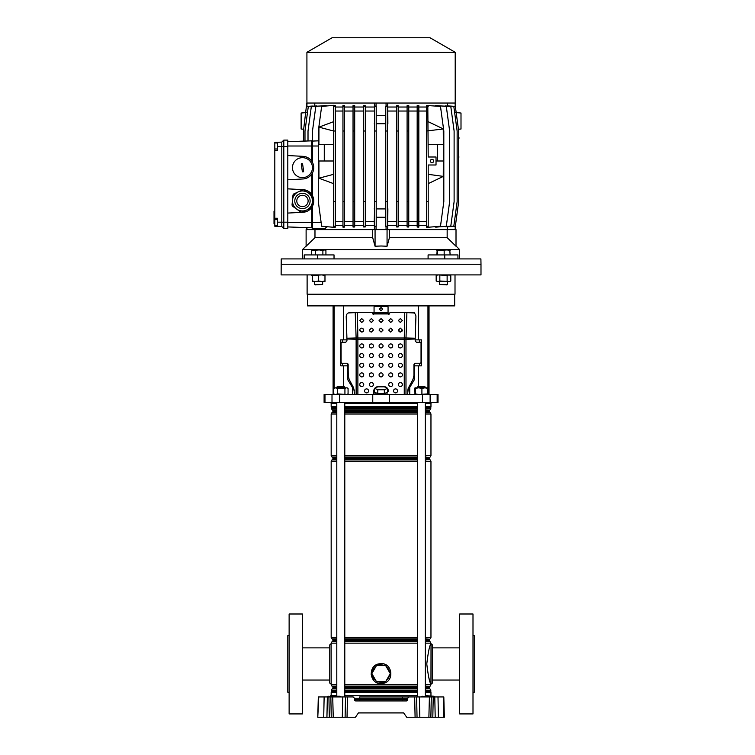 <?xml version="1.0" encoding="UTF-8"?>
<svg xmlns="http://www.w3.org/2000/svg" width="755" height="755" viewBox="0 0 755 755"><rect width="100%" height="100%" fill="white"/><g stroke="black" fill="none" stroke-linecap="round" stroke-linejoin="round"><path stroke-width="1.13" d="M359.748 696.931L409.012 696.931L402.377 696.931L402.377 698.233L354.454 698.233L354.491 699.63A1.331 1.331 0 0 0 355.822 700.933L354.491 699.63L359.748 699.63L359.748 696.931M330.586 696.261L330.766 695.6L336.796 695.6M344.79 695.6L417.345 695.6M329.699 717.25L331.256 717.25L329.699 717.25M432.436 717.25L430.869 717.25L432.436 717.25M318.761 696.931L317.78 717.25L318.308 696.931L353.123 696.931L354.454 698.233M332.719 696.931L333.238 717.25L355.416 717.25L358.446 712.918L403.68 712.918L406.709 717.25L415.09 717.25L414.674 696.931L416.618 696.931L417.034 717.25L415.09 717.25L430.869 717.25L431.284 696.931L433.228 696.931L432.813 717.25L435.191 717.25L434.786 696.931L433.228 696.931M347.451 696.931L347.036 717.25L345.101 717.25L345.516 696.931M333.238 717.25L331.256 717.25L330.841 696.931M327.349 696.931L326.934 717.25L329.322 717.25L328.906 696.931M326.934 717.25L324.546 717.25M318.232 717.25L323.725 717.25L324.131 696.931M444.242 712.918L443.817 696.931L444.355 717.25L435.191 717.25M434.786 696.931L438.004 696.931L438.41 717.25L437.579 717.25M443.893 717.25L443.364 696.931L438.004 696.931M359.748 700.933L359.748 699.63L402.377 699.63L402.377 698.233L407.681 698.233L407.643 699.63L407.681 698.233L409.012 696.931L414.674 696.931M431.284 696.931L416.618 696.931M402.377 700.933L402.377 699.63L407.643 699.63L406.313 700.933L355.822 700.933A1.331 1.331 0 0 1 354.491 699.63M403.68 712.918L358.446 712.918M425.339 695.6L434.031 696.261L428.415 696.931M426.688 696.931L427.358 696.261L421.696 696.591L434.502 696.931M426.367 696.931L427.934 696.261L434.031 696.261L434.701 696.931M421.365 696.931L422.366 696.261M332.757 696.931L333.427 696.261L327.764 696.591L334.484 696.931M332.436 696.931L334.012 696.261L340.099 696.261L334.248 696.591L340.571 696.931M327.434 696.931L328.434 696.261M407.643 699.63A1.331 1.331 0 0 1 406.313 700.933M289.127 692.269L287.797 692.269L287.797 635.644L289.127 635.644M302.453 713.919L289.127 713.919L289.127 613.994L302.453 613.994L302.453 713.919M331.105 683.945A1.331 1.331 0 0 1 329.765 682.605L329.765 645.298A1.331 1.331 0 0 1 331.105 643.968L331.171 683.945M329.765 680.047L302.453 680.047M329.765 647.865L302.453 647.865M336.796 643.156L331.171 643.156L331.105 643.968M472.998 692.269L474.329 692.269L474.329 635.644L472.998 635.644M459.672 713.919L459.672 613.994L472.998 613.994L472.998 713.919L459.672 713.919M431.03 683.945A1.331 1.331 0 0 0 432.36 682.605L432.36 645.298A1.331 1.331 0 0 0 431.03 643.968L430.963 683.945C429.614 682.765 428.227 676.102 426.783 663.956C428.227 651.81 429.614 645.148 430.963 643.968L431.03 643.968M432.36 680.047L459.672 680.047M432.36 647.865L459.672 647.865M377.906 665.617A8.598 8.598 0 0 1 384.219 665.617M384.219 681.614A8.598 8.598 0 0 1 377.906 681.614M375.716 680.34A8.598 8.598 0 0 1 372.564 674.885M372.564 672.346A8.598 8.598 0 0 1 375.716 666.891M386.617 665.306L384.776 664.334M378.953 683.379L381.067 683.605C369.478 684.256 367.515 665.636 378.972 663.843L381.067 663.626L378.972 663.843L379.133 664.353L376.632 665.617M376.311 665.853L372.441 672.563M372.441 674.668L376.311 681.378M376.632 681.614L383.011 682.879L385.503 681.614M381.067 663.626C392.657 662.975 394.61 681.586 383.172 683.379L381.067 683.605M378.67 663.909L377.113 664.438M375.726 665.164L373.952 666.599M373.263 667.373L371.082 674.121L373.933 680.614M375.716 682.058L377.094 682.784M386.409 666.891A8.598 8.598 0 0 1 389.561 672.346M389.561 674.885A8.598 8.598 0 0 1 386.409 680.34M428.916 678.084L430.963 684.757L425.339 684.757M385.814 681.378L389.684 674.668M389.684 672.563L385.814 665.853M385.503 665.617L379.133 664.353M385.682 665.617L376.452 665.617L371.837 673.611L376.452 681.614L385.682 681.614L390.297 673.611L385.682 665.617M386.956 392.449A5.993 1.548 180 0 1 384.984 393.327L383.03 393.619A5.993 1.548 180 0 1 381.067 393.704A5.993 1.548 180 0 1 379.095 393.619L377.141 393.327A5.993 1.548 180 0 1 375.178 392.449L374.527 392.156L374.527 388.296L377.793 386.834L384.333 386.834L387.598 388.296L387.598 392.156L384.984 393.327M307.455 294.224L307.455 305.888L454.68 305.888L454.68 294.224M429.029 305.888L429.029 394.488M331.105 402.481L331.105 403.481L336.796 403.481M344.79 403.481L417.345 403.481M425.339 403.481L431.03 403.481L431.03 402.481M324.98 394.488L438.023 394.488L438.023 402.481L324.103 402.481L324.103 394.488L324.98 394.488L324.98 402.481M383.03 393.619L379.095 393.619M377.141 393.327L375.178 392.449M418.506 305.888L418.506 339.863L421.384 339.863L421.384 365.845L414.372 365.845L414.316 363.636M407.53 391.081L414.372 379.69L414.372 365.845M409.748 387.391L409.748 394.488M343.619 305.888L343.619 339.863L340.741 339.863L340.741 365.845L347.753 365.845L347.753 379.69L352.387 387.391L352.387 394.488M343.619 339.863L346.941 339.863M355.992 312.551L348.253 312.976M404.708 312.617L406.898 312.627L406.001 337.966L404.274 337.976L404.255 339.259L357.879 339.259L357.861 337.976L404.274 337.976L404.708 312.617L390.061 312.617L388.721 314.599L388.061 313.938L374.065 313.938L373.404 314.599L372.073 312.551L357.389 312.551L374.065 312.551M374.423 306.379L374.423 305.888M352.387 387.391L354.501 390.316M347.753 363.58L347.753 365.845M418.506 339.863L415.184 339.863M387.702 306.379L387.702 305.888M389.391 313.278L390.061 312.551L405.85 312.598M406.133 312.551L414.372 312.551L414.372 313.268M342.43 339.863L342.43 342.27M342.43 363.249L342.43 365.845M419.704 339.863L419.704 342.27M419.704 363.249L419.704 365.845M387.598 388.296L384.333 389.759L377.793 389.759L377.793 393.619M377.793 389.759L374.527 388.296M384.333 389.759L384.333 393.619M307.115 274.905L307.115 294.224L455.01 294.224L455.01 274.905M451.726 274.905L480.992 274.905L480.992 264.25L281.134 264.25L480.992 264.25L480.897 258.918L281.228 258.918L281.134 274.905L451.726 274.905M336.796 387.164L337.457 386.494L344.12 386.494L344.79 387.164L336.796 387.164L336.796 387.825M418.006 386.494L424.669 386.494L425.339 387.164L417.345 387.164L418.006 386.494M334.456 394.488L333.502 393.921L335.579 394.488L337.645 393.921L346.498 394.488L348.074 393.921L347.121 394.488M333.502 388.391L335.579 387.825L337.645 388.391L346.498 387.825L344.931 388.391L334.456 387.825L333.502 388.391L333.502 393.921M347.121 387.825L348.074 388.391L347.121 387.825M337.645 388.391L337.645 393.921M348.074 388.391L348.074 393.921M344.931 388.391L344.931 393.921M427.689 387.834L427.934 388.391L427.651 387.825L415.014 387.825L414.74 388.391L415.033 394.488L415.316 393.921L418.619 394.488L427.934 393.921L427.689 394.478M427.651 394.488L427.934 388.391L424.952 387.825M424.923 387.825L421.913 388.391L418.619 387.825L415.316 388.391L415.033 387.825L414.74 388.391M414.74 393.921L414.995 394.478M421.913 388.391L421.913 393.921M415.316 388.391L415.316 393.921M369.403 384.569A2.001 2.001 0 0 0 371.403 386.569A2.001 2.001 0 0 0 373.404 384.569A2.001 2.001 0 0 0 371.403 382.568A2.001 2.001 0 0 0 369.403 384.569M359.748 384.569A2.001 2.001 0 0 0 361.749 386.569A2.001 2.001 0 0 0 363.74 384.569A2.001 2.001 0 0 0 361.749 382.568A2.001 2.001 0 0 0 359.748 384.569M388.721 384.569A2.001 2.001 0 0 0 390.722 386.569A2.001 2.001 0 0 0 392.723 384.569A2.001 2.001 0 0 0 390.722 382.568A2.001 2.001 0 0 0 388.721 384.569M398.385 384.569A2.001 2.001 0 0 0 400.386 386.569A2.001 2.001 0 0 0 402.377 384.569A2.001 2.001 0 0 0 400.386 382.568A2.001 2.001 0 0 0 398.385 384.569M388.721 374.905A2.001 2.001 0 0 0 390.722 376.905A2.001 2.001 0 0 0 392.723 374.905A2.001 2.001 0 0 0 390.722 372.913A2.001 2.001 0 0 0 388.721 374.905M388.721 365.25A2.001 2.001 0 0 0 390.722 367.251A2.001 2.001 0 0 0 392.723 365.25A2.001 2.001 0 0 0 390.722 363.249A2.001 2.001 0 0 0 388.721 365.25M398.385 374.905A2.001 2.001 0 0 0 400.386 376.905A2.001 2.001 0 0 0 402.377 374.905A2.001 2.001 0 0 0 400.386 372.913A2.001 2.001 0 0 0 398.385 374.905M395.554 388.9A2.001 2.001 0 0 1 397.555 390.901A2.001 2.001 0 0 1 395.554 392.893A2.001 2.001 0 0 1 393.553 390.901A2.001 2.001 0 0 1 395.554 388.9A2.001 2.001 0 0 1 397.555 390.901A2.001 2.001 0 0 1 395.554 392.893M366.571 388.9A2.001 2.001 0 0 1 368.572 390.901A2.001 2.001 0 0 1 366.571 392.893A2.001 2.001 0 0 1 364.58 390.901A2.001 2.001 0 0 1 366.571 388.9A2.001 2.001 0 0 1 368.572 390.901A2.001 2.001 0 0 1 366.571 392.893M400.386 322.517L398.385 320.535L400.386 318.563L402.377 320.535L400.386 322.517M398.385 320.498L400.386 322.442L402.377 320.498M400.386 332.087L398.385 330.105L400.386 328.123L402.377 330.105L400.386 332.087M398.385 330.067L400.386 332.011L402.358 330.35M390.722 322.517L388.721 320.535L390.722 318.563L392.723 320.535L390.722 322.517M388.721 320.498L390.722 322.442L392.723 320.498M390.722 332.087L388.721 330.105L390.722 328.123L392.723 330.105L390.722 332.087M388.721 330.067L390.722 332.011L392.723 330.067M381.067 322.517L379.067 320.535L381.067 318.563L383.059 320.535L381.067 322.517M379.067 320.498L381.067 322.442L383.059 320.498M371.403 322.517L369.403 320.535L371.403 318.563L373.404 320.535L371.403 322.517M369.403 320.498L371.403 322.442L373.404 320.498M361.749 322.517L359.748 320.535L361.749 318.563L363.74 320.535L361.749 322.517M359.748 320.498L361.749 322.442L363.74 320.498M379.067 330.105L381.067 332.011L383.059 330.067L381.067 332.087L379.067 330.105L380.227 328.302L381.067 328.123L383.059 330.105M369.403 330.105L370.129 331.558L371.403 332.011L373.404 330.067L371.403 332.087L370.129 331.634L369.403 330.105L371.403 328.123L372.677 328.576L373.404 330.105M359.842 329.491L359.909 330.813L361.749 332.011C363.325 331.747 363.938 330.832 363.58 329.255M359.909 330.879C359.559 329.303 360.173 328.378 361.749 328.123L363.58 329.322C363.938 330.907 363.325 331.822 361.749 332.087L359.748 330.105M388.061 312.844L388.721 314.524L389.391 313.863M372.734 313.863L373.404 314.524L374.065 312.844M379.397 309.116L381.067 310.72L382.728 309.106L380.982 310.796L379.397 309.144L381.067 307.502L382.728 309.144M379.067 365.25A2.001 2.001 0 0 0 381.067 367.251A2.001 2.001 0 0 0 383.059 365.25A2.001 2.001 0 0 0 381.067 363.249A2.001 2.001 0 0 0 379.067 365.25M369.403 365.25A2.001 2.001 0 0 0 371.403 367.251A2.001 2.001 0 0 0 373.404 365.25A2.001 2.001 0 0 0 371.403 363.249A2.001 2.001 0 0 0 369.403 365.25M388.721 355.586A2.001 2.001 0 0 0 390.722 357.587A2.001 2.001 0 0 0 392.723 355.586A2.001 2.001 0 0 0 390.722 353.595A2.001 2.001 0 0 0 388.721 355.586M379.067 355.586A2.001 2.001 0 0 0 381.067 357.587A2.001 2.001 0 0 0 383.059 355.586A2.001 2.001 0 0 0 381.067 353.595A2.001 2.001 0 0 0 379.067 355.586M369.403 355.586A2.001 2.001 0 0 0 371.403 357.587A2.001 2.001 0 0 0 373.404 355.586A2.001 2.001 0 0 0 371.403 353.595A2.001 2.001 0 0 0 369.403 355.586M379.067 374.905A2.001 2.001 0 0 0 381.067 376.905A2.001 2.001 0 0 0 383.059 374.905A2.001 2.001 0 0 0 381.067 372.913A2.001 2.001 0 0 0 379.067 374.905M369.403 374.905A2.001 2.001 0 0 0 371.403 376.905A2.001 2.001 0 0 0 373.404 374.905A2.001 2.001 0 0 0 371.403 372.913A2.001 2.001 0 0 0 369.403 374.905M359.748 374.905A2.001 2.001 0 0 0 361.749 376.905A2.001 2.001 0 0 0 363.74 374.905A2.001 2.001 0 0 0 361.749 372.913A2.001 2.001 0 0 0 359.748 374.905M398.385 365.25A2.001 2.001 0 0 0 400.386 367.251A2.001 2.001 0 0 0 402.377 365.25A2.001 2.001 0 0 0 400.386 363.249A2.001 2.001 0 0 0 398.385 365.25M359.748 365.25A2.001 2.001 0 0 0 361.749 367.251A2.001 2.001 0 0 0 363.74 365.25A2.001 2.001 0 0 0 361.749 363.249A2.001 2.001 0 0 0 359.748 365.25M398.385 355.586A2.001 2.001 0 0 0 400.386 357.587A2.001 2.001 0 0 0 402.377 355.586A2.001 2.001 0 0 0 400.386 353.595A2.001 2.001 0 0 0 398.385 355.586M359.748 355.586A2.001 2.001 0 0 0 361.749 357.587A2.001 2.001 0 0 0 363.74 355.586A2.001 2.001 0 0 0 361.749 353.595A2.001 2.001 0 0 0 359.748 355.586M398.385 345.932A2.001 2.001 0 0 0 400.386 347.932A2.001 2.001 0 0 0 402.377 345.932A2.001 2.001 0 0 0 400.386 343.931A2.001 2.001 0 0 0 398.385 345.932M388.721 345.932A2.001 2.001 0 0 0 390.722 347.932A2.001 2.001 0 0 0 392.723 345.932A2.001 2.001 0 0 0 390.722 343.931A2.001 2.001 0 0 0 388.721 345.932M379.067 345.932A2.001 2.001 0 0 0 381.067 347.932A2.001 2.001 0 0 0 383.059 345.932A2.001 2.001 0 0 0 381.067 343.931A2.001 2.001 0 0 0 379.067 345.932M369.403 345.932A2.001 2.001 0 0 0 371.403 347.932A2.001 2.001 0 0 0 373.404 345.932A2.001 2.001 0 0 0 371.403 343.931A2.001 2.001 0 0 0 369.403 345.932M359.748 345.932A2.001 2.001 0 0 0 361.749 347.932A2.001 2.001 0 0 0 363.74 345.932A2.001 2.001 0 0 0 361.749 343.931A2.001 2.001 0 0 0 359.748 345.932M373.734 394.488L373.734 391.232A4.662 4.662 0 0 1 374.527 388.636M374.933 388.117A4.662 4.662 0 0 1 378.397 386.569L383.729 386.569A4.662 4.662 0 0 1 387.202 388.117M387.692 388.768L387.598 388.636A4.662 4.662 0 0 1 388.391 391.232L388.391 391.062M357.879 394.488L357.879 339.259L346.941 339.014L346.941 340.93L345.705 342.27L341.713 342.27L341.09 342.93L341.09 362.589L341.713 363.249L346.941 363.249L348.168 364.58L348.168 375.433L349.159 379.425L353.642 387.834L354.633 394.488M356.143 394.488L356.124 337.966L357.861 337.976L357.417 312.617L355.227 312.627L356.124 337.966L346.923 338.193L346.941 339.014M406.898 312.627L412.598 312.683C414.712 312.957 415.816 314.278 415.92 316.647L415.203 338.193L406.001 337.966L405.982 339.259L404.255 339.259L404.255 394.488M372.734 313.278L372.073 312.617L357.417 312.617M407.492 394.488L408.483 387.834L412.966 379.425L413.957 375.433L413.957 364.58L415.184 363.249L420.422 363.249L421.035 362.589L421.035 342.93L420.422 342.27L416.42 342.27L415.184 340.93L415.184 339.014L405.982 339.259L405.982 394.488M355.227 312.627L349.537 312.683C347.442 312.929 346.337 314.25 346.205 316.647L346.923 338.193M415.203 338.193L415.184 339.014M388.061 313.938L388.061 313.353M374.065 313.938L374.065 313.353M357.389 312.551L356.275 312.598M356.379 312.532L349.282 312.702M405.746 312.532L413.872 312.976M388.061 312.447L374.065 312.447L374.065 313.467L388.061 313.476L388.061 307.04A0.67 0.661 180 0 0 387.391 306.379L374.735 306.379A0.67 0.661 180 0 0 374.065 307.04L374.065 306.964A0.67 0.661 0 0 1 374.735 306.303L387.391 306.303A0.67 0.661 0 0 1 388.061 306.964L388.061 307.04M374.065 313.476L388.061 313.467M374.065 312.447L374.065 307.04M361.749 376.905A2.001 2.001 0 0 0 363.74 374.905A2.001 2.001 0 0 0 361.749 372.913M362.947 328.519L362.447 328.246M362.4 328.236L361.598 328.132M363.504 330.964L363.136 331.445M402.236 330.775L401.783 331.445M400.386 376.905A2.001 2.001 0 0 0 402.377 374.905A2.001 2.001 0 0 0 400.386 372.913M361.749 367.251A2.001 2.001 0 0 0 363.74 365.25A2.001 2.001 0 0 0 361.749 363.249M400.386 367.251A2.001 2.001 0 0 0 402.377 365.25A2.001 2.001 0 0 0 400.386 363.249M361.749 357.587A2.001 2.001 0 0 0 363.74 355.586A2.001 2.001 0 0 0 361.749 353.595M400.386 357.587A2.001 2.001 0 0 0 402.377 355.586A2.001 2.001 0 0 0 400.386 353.595M361.749 347.932A2.001 2.001 0 0 0 363.74 345.932A2.001 2.001 0 0 0 361.749 343.931M400.386 347.932A2.001 2.001 0 0 0 402.377 345.932A2.001 2.001 0 0 0 400.386 343.931M413.589 377.934L412.966 379.425M408.483 387.834L407.87 389.325M353.661 387.872L349.074 379.265M348.31 376.953L348.083 364.089M399.612 331.851L398.989 331.445M306.115 245.998L302.519 249.594L459.606 249.594L459.606 258.918M381.067 245.998L375.065 246.234L372.696 237.674L314.977 237.674L306.115 246.234L306.115 229.605L456.011 229.605L456.011 246.234L447.158 237.674L389.429 237.674L387.06 246.234L381.067 245.998M334.031 258.918L334.031 254.926L317.374 254.926L317.374 258.918M428.094 258.918L428.094 254.926L444.752 254.926L444.752 258.918M444.752 254.926L457.945 254.926L457.945 258.918M304.19 258.918L304.19 254.926L317.374 254.926M389.429 237.674L389.429 229.605L447.158 229.605L447.158 237.674M314.977 237.674L314.977 229.605L372.696 229.605L372.696 237.674M387.06 246.234L387.06 229.605M375.065 246.234L375.065 229.605M303.699 129.237L301.122 129.02L301.122 113.023L306.785 112.533M455.341 112.533L461.003 113.023L461.003 129.02L458.427 129.237M277.472 225.613L274.811 225.613L274.811 219.62L277.472 219.62M277.472 148.971L274.811 148.971L274.811 142.969L277.472 142.969M432.03 162.655A1.661 1.661 0 0 0 433.691 160.994A1.661 1.661 0 0 0 432.03 159.324A1.661 1.661 0 0 0 430.359 160.994A1.661 1.661 0 0 0 432.03 162.655M306.917 52.293L455.208 52.293L430.029 37.75L332.096 37.75L306.917 52.293L306.917 103.039M448.055 105.908L455.341 106.408L455.341 103.039L306.785 103.039L303.453 131.011L303.453 141.128M455.208 52.293L455.208 103.039M436.022 160.994L443.345 160.994L443.251 176.434L428.198 183.644M427.811 105.36L428.198 156.993L436.022 156.993L436.022 164.986L428.198 164.986L428.198 227.283L426.528 227.179L426.528 105.464L440.486 106.408L443.817 131.011L443.817 201.632L440.486 226.236L427.811 227.283M428.198 144.337L443.345 144.337L443.251 128.897L428.198 121.687M437.523 144.337L437.523 160.994M333.597 160.994L318.912 160.994L318.94 178.218L333.597 183.644M324.273 160.994L324.273 144.337M333.597 144.337L318.912 144.337L318.94 127.133L333.597 121.687M333.597 105.36L321.639 106.408L318.308 131.011L318.308 201.632L321.639 226.236L333.597 227.283M333.597 226.236L333.597 227.349L335.267 227.198L335.267 226.236L333.597 226.236L333.597 131.011L318.94 127.133M333.597 106.408L333.597 131.011L335.267 131.011L335.267 106.408L333.597 106.408L333.597 105.294L335.267 105.445L335.267 106.408M274.811 225.613L274.811 226.264L281.804 226.509L283.805 228.51L287.797 228.51L287.797 140.109L283.805 140.109L287.797 140.109M274.811 148.971L274.811 219.62M274.811 218.252L277.472 218.252L277.472 226.358L281.804 226.509L281.804 142.11L274.811 142.355L274.811 142.969M455.341 106.408L458.672 131.011L458.672 201.632L455.341 226.236L448.055 226.736M455.171 106.389L455.171 103.039M314.778 103.039L314.778 105.842M312.485 140.166L311.777 140.836L304.982 141.072L304.982 131.011L308.314 106.408L316.675 105.945M308.012 140.968L308.012 131.011L311.343 106.408L320.479 106.002M318.308 140.836L312.485 141.081L312.485 131.011L315.816 106.408L326.188 105.502L326.188 106.011M342.959 107.031L335.267 107.031M344.62 106.408L342.959 106.408L342.959 105.483L344.62 105.577L344.62 131.011L342.959 131.011L342.959 227.161L344.62 227.066L344.62 226.236L342.959 226.236M353.038 107.031L344.62 107.031M354.699 106.408L353.038 106.408L353.038 105.596L354.699 105.662L354.699 131.011L353.038 131.011L353.038 227.047L354.699 226.981L354.699 226.236L353.038 226.236M363.636 107.031L354.699 107.031M365.297 106.408L363.636 106.408L363.636 105.672L365.297 105.709L365.297 131.011L363.636 131.011L363.636 226.972L365.297 226.934L365.297 226.236L363.636 226.236M374.555 123.877L374.405 107.031L365.297 107.031M374.405 107.031L374.405 103.039M314.778 228.529L314.778 229.605M374.405 229.605L374.405 225.613L365.297 225.613M363.636 225.613L354.699 225.613M353.038 225.613L344.62 225.613M342.959 225.613L335.267 225.613M327.406 226.736L324.159 228.859L312.447 228.444L311.777 227.784L311.777 207.389C309.625 210.362 306.709 211.995 303.048 212.268L287.797 213.07M324.159 228.859L325.613 228.482M287.797 188.854L303.048 189.656C306.709 189.939 309.625 191.562 311.777 194.535L312.447 195.63L312.447 172.98L311.777 174.075C309.625 177.057 306.709 178.68 303.048 178.963L287.797 179.765M303.048 189.656A11.325 11.325 0 0 1 311.777 194.535L311.777 174.075A11.325 11.325 0 0 1 303.048 178.963M287.797 155.549L303.048 156.342C306.709 156.625 309.625 158.257 311.777 161.23L312.447 162.325L312.447 146.008L311.777 146.008L311.777 140.836L287.797 141.676M303.048 156.342A11.325 11.325 0 0 1 311.777 161.23L311.777 146.008L287.797 146.008M335.267 226.236L335.267 131.011M335.267 201.632L333.597 201.632M342.959 111.032L335.267 111.032M342.959 221.611L335.267 221.611M447.347 105.842L447.347 103.039M387.73 103.039L387.872 123.914L387.239 123.848M396.498 107.031L387.73 107.031M398.159 106.408L396.498 106.408L396.498 105.709L398.159 105.672L398.159 131.011L396.498 131.011L396.498 226.934L398.159 226.972L398.159 226.236L396.498 226.236M407.096 107.031L398.159 107.031M408.757 106.408L407.096 106.408L407.096 105.672L408.757 105.606L408.757 131.011L407.096 131.011L407.096 226.972L408.757 227.038L408.757 226.236L407.096 226.236M417.175 107.031L408.757 107.031M418.836 106.408L417.175 106.408L417.175 105.596L418.836 105.502L418.836 131.011L417.175 131.011L417.175 227.047L418.836 227.142L418.836 226.236L417.175 226.236M426.528 107.031L418.836 107.031M435.711 105.993L435.711 105.483L446.309 106.408L449.64 131.011L449.64 201.632L446.309 226.236L435.711 227.161L435.711 226.651M441.496 105.983L450.782 106.408L454.114 131.011L454.114 201.632L450.782 226.236L441.496 226.66M445.365 105.936L453.812 106.408L457.143 131.011L457.143 201.632L453.812 226.236L445.365 226.708M447.347 229.605L447.347 226.802M426.528 225.613L418.836 225.613M417.175 225.613L408.757 225.613M407.096 225.613L398.159 225.613M396.498 225.613L387.73 225.613L387.73 229.605M428.198 106.408L426.528 106.408M428.198 226.236L426.528 226.236M443.251 128.954L426.528 131.011M428.198 201.632L426.528 201.632M426.528 111.032L418.836 111.032M426.528 221.611L418.836 221.611M374.555 106.408L376.216 106.408L376.216 201.632L374.555 201.632L374.555 105.766L376.065 106.389L376.065 103.039M374.555 226.236L374.555 226.877L376.216 226.255L374.555 226.236L374.555 201.632M376.216 201.632L376.216 226.236M376.216 131.011L374.555 131.011M374.253 111.032L365.297 111.032M374.405 225.613L374.253 221.611L365.297 221.611M374.253 221.611L374.555 208.767M385.579 123.716L376.216 123.735M376.216 208.909L385.579 208.927M417.175 106.408L417.175 131.011M418.836 226.236L418.836 131.011M418.836 201.632L417.175 201.632M417.175 111.032L408.757 111.032M417.175 221.611L408.757 221.611M363.636 106.408L363.636 131.011M365.297 226.236L365.297 131.011M365.297 201.632L363.636 201.632M363.636 111.032L354.699 111.032M363.636 221.611L354.699 221.611M311.777 140.836L312.447 140.166L312.447 146.008L318.308 146.008M407.096 106.408L407.096 131.011M408.757 226.236L408.757 131.011M408.757 201.632L407.096 201.632M407.096 111.032L398.159 111.032M407.096 221.611L398.159 221.611M353.038 106.408L353.038 131.011M354.699 226.236L354.699 131.011M354.699 201.632L353.038 201.632M353.038 111.032L344.62 111.032M353.038 221.611L344.62 221.611M396.498 106.408L396.498 131.011M398.159 226.236L398.159 131.011M398.159 201.632L396.498 201.632M396.498 111.032L387.872 111.032M387.239 208.795L387.872 208.739L387.73 225.613M396.498 221.611L387.872 221.611M342.959 106.408L342.959 131.011M344.62 226.236L344.62 131.011M344.62 201.632L342.959 201.632M387.239 131.011L387.239 201.632L385.579 201.632L385.579 106.408L387.239 106.408L387.239 131.011L385.579 131.011M385.579 226.236L387.239 226.736L387.239 226.236L385.579 226.236L385.579 201.632M385.579 106.398L387.239 105.908L387.239 106.408M387.239 201.632L387.239 226.236M312.447 172.98C314.212 169.431 314.212 165.873 312.447 162.325M321.149 222.612L312.447 222.612L312.447 206.294C314.212 202.736 314.212 199.188 312.447 195.63M287.797 222.612L312.447 222.612L312.447 228.444M312.447 206.294L311.777 207.389A11.325 11.325 0 0 1 303.048 212.268M306.785 229.605L306.785 227.604L287.797 226.944L311.777 227.784L306.955 227.614L306.955 229.605M312.504 106.04L306.785 106.408M277.472 222.178L283.805 222.178L283.805 228.51L287.797 228.51M287.797 222.178L283.805 222.178L283.805 140.109L281.804 142.11L283.805 140.109M277.472 142.261L277.472 150.302L274.811 150.302M374.555 122.518L374.253 123.914M385.579 115.364L376.216 115.392M387.872 123.914L387.239 120.951M386.06 106.389L386.06 103.039M374.555 210.126L374.253 208.739M385.579 217.28L376.216 217.251M387.872 208.739L387.239 211.693M376.065 226.255L376.065 229.605M386.06 226.255L386.06 229.605M455.171 226.255L455.171 229.605M306.955 106.389L306.955 103.039M274.811 223.622L274.008 223.622L274.008 220.13L274.008 221.036L274.811 221.036L274.008 221.036M274.008 221.168L274.811 221.168M274.811 220.847L274.008 220.847L274.008 212.929L274.811 212.929M274.008 219.271L274.811 219.271M274.811 212.665L274.008 212.665L274.008 211.391L274.811 211.391M458.672 156.993L458.672 138.344M459.002 137.674L459.002 138.344M459.002 156.993L458.672 157.663M428.198 174.32L443.251 176.377M333.597 174.32L318.94 178.199M294.318 195.158A9.994 9.994 0 0 1 298.31 191.874L293.695 193.978A11.202 11.202 0 0 0 292.997 194.96L292.506 200.009A9.994 9.994 0 0 1 308.257 192.827A9.994 9.994 0 0 1 310.588 206.766A9.994 9.994 0 0 0 312.4 201.915L311.919 206.964A11.202 11.202 0 0 1 311.211 207.955L306.606 210.06A9.994 9.994 0 0 0 310.588 206.766A9.994 9.994 0 0 1 296.658 209.097A9.994 9.994 0 0 1 294.318 195.158A9.994 9.994 0 0 1 308.257 192.827A9.994 9.994 0 0 1 310.588 206.766M306.606 210.06A9.994 9.994 0 0 1 296.658 209.097A9.994 9.994 0 0 0 306.606 210.06L301.991 212.155A11.202 11.202 0 0 1 300.783 212.042L292.525 206.153A11.202 11.202 0 0 1 292.025 205.058L292.506 200.009A9.994 9.994 0 0 1 298.31 191.874L302.925 189.769A11.202 11.202 0 0 1 304.123 189.882L312.381 195.772A11.202 11.202 0 0 1 312.891 196.876L312.4 201.915A9.994 9.994 0 0 0 308.257 192.827L307.88 192.553M307.068 204.246A5.662 5.662 0 0 0 305.747 196.357A5.662 5.662 0 0 0 297.848 197.678A5.662 5.662 0 0 0 299.169 205.577A5.662 5.662 0 0 0 307.068 204.246M292.025 205.058L292.506 200.009M294.375 207.474L292.525 206.153M304.123 189.882L305.983 191.204M303.085 171.942L303.652 171.177L302.576 163.929L301.821 163.373L301.264 164.128L302.33 171.376L303.085 171.942A0.67 0.67 0 0 1 302.595 171.81M303.916 177.538A9.994 9.994 0 0 0 312.343 166.194A9.994 9.994 0 0 0 301 157.767A9.994 9.994 0 0 0 292.572 169.111A9.994 9.994 0 0 0 303.916 177.538M315.486 281.568L318.648 281.002L321.809 281.568L312.325 281.568L312.325 281.002L315.486 281.568M321.809 281.568L324.98 281.568L324.98 281.002L321.809 281.568M324.98 274.905L324.98 275.471L321.809 274.905L312.325 275.471L312.325 274.905M318.648 275.471L318.648 281.002M312.325 275.471L312.325 281.002M324.98 275.471L324.98 281.002M315.128 284.899L314.656 284.418L322.649 284.418L315.146 284.899M322.649 281.568L322.63 284.418M324.952 249.924L325.924 250.49L325.924 254.926M325.924 250.49L324.405 249.924L322.885 250.49L322.885 254.926M322.885 250.49L319.242 249.924L311.371 250.49L311.371 254.926M311.371 250.49L312.325 249.924L324.98 249.924M315.609 250.49L315.609 254.926M447.479 284.418L446.998 284.899L439.486 284.418L447.479 284.418L447.479 281.568M450.122 254.926L449.782 249.924L450.122 250.49L447.149 249.924L437.523 250.49L437.183 249.924L436.834 254.926M437.523 250.49L437.523 254.926M449.838 249.943L437.154 249.924L436.834 250.49M444.166 250.49L444.166 254.926M313.165 274.905L311.343 275.471M437.154 274.905L436.173 275.471L436.173 281.002L437.994 281.568L436.173 281.002M449.81 274.905L450.792 275.471L448.961 274.905L447.13 275.471L437.994 274.905L436.173 275.471M449.81 281.568L450.792 281.002L449.81 281.568M448.961 281.568L437.994 281.568L439.825 281.002L448.961 281.568M450.792 275.471L450.792 281.002M447.13 275.471L447.13 281.002M439.825 275.471L439.825 281.002M342.808 696.931L342.289 717.25M419.327 696.931L419.837 717.25M429.406 696.931L428.887 717.25M426.367 696.261L422.366 696.931M332.436 696.261L328.434 696.931M383.011 682.879L383.172 683.379M344.79 688.107L417.345 688.107M425.339 688.107L429.227 688.107L429.557 688.683L425.339 688.683M417.345 688.683L344.79 688.683M344.79 686.522L417.345 686.522M425.339 686.522L429.557 686.522L429.227 687.097L425.339 687.097M417.345 687.097L344.79 687.097M344.79 640.816L417.345 640.816M425.339 640.816L429.227 640.816L429.557 641.391L425.339 641.391M417.345 641.391L344.79 641.391M344.79 639.221L417.345 639.221M425.339 639.221L429.557 639.221L429.227 639.806L425.339 639.806M417.345 639.806L344.79 639.806M344.79 457.36L417.345 457.36M425.339 457.36L429.557 457.36L429.227 457.936L425.339 457.936M417.345 457.936L344.79 457.936M344.79 458.946L417.345 458.946M425.339 458.946L429.227 458.946L429.557 459.521L425.339 459.521M417.345 459.521L344.79 459.521M344.79 410.059L417.345 410.059M425.339 410.059L429.557 410.059L429.227 410.635L425.339 410.635M417.345 410.635L344.79 410.635M344.79 411.645L417.345 411.645M425.339 411.645L429.227 411.645L429.557 412.221L425.339 412.221M417.345 412.221L344.79 412.221M344.79 691.703L417.345 691.703M425.339 691.703L430.822 691.835L425.339 691.835M417.345 691.835L344.79 691.835M344.79 407.247L417.345 407.247M425.339 407.247L430.822 407.247L425.339 407.379M417.345 407.379L344.79 407.379M417.345 692.505L344.79 692.505M336.796 692.505L331.171 692.505L331.303 691.835L336.796 691.835M417.345 690.363L344.79 690.363M336.796 690.363L331.332 690.363L332.162 688.919L336.796 688.919M344.79 688.919L417.345 688.919M417.345 686.201L344.79 686.201M336.796 686.201L332.002 686.201L331.171 684.757L336.796 684.757M344.79 684.757L417.345 684.757M417.345 409.833L344.79 409.833M336.796 409.833L332.162 409.833L331.332 408.389L336.796 408.389M344.79 408.389L417.345 408.389M417.345 413.995L344.79 413.995M336.796 413.995L331.171 413.995L332.002 412.551L336.796 412.551M344.79 412.551L417.345 412.551M417.345 457.03L344.79 457.03M336.796 457.03L332.002 457.03L331.171 455.586L336.796 455.586M344.79 455.586L417.345 455.586M417.345 461.296L344.79 461.296M336.796 461.296L331.171 461.296L332.002 459.852L336.796 459.852M344.79 459.852L417.345 459.852M417.345 643.156L344.79 643.156M331.171 643.156L332.002 641.712L336.796 641.712M344.79 641.712L417.345 641.712M417.345 638.9L344.79 638.9M336.796 638.9L332.002 638.9L331.171 637.456L336.796 637.456M344.79 637.456L417.345 637.456M331.171 403.481L331.171 406.577L336.796 406.577M344.79 406.577L417.345 406.577M331.171 406.577L331.303 407.247L336.796 407.247M331.332 690.363L331.332 691.703L336.796 691.703M336.796 688.683L332.162 688.919M336.796 687.097L332.898 687.097L332.898 688.107L336.796 688.107M332.002 686.201L336.796 686.522M336.796 641.391L332.002 641.712M336.796 639.806L332.898 639.806L332.898 640.816L336.796 640.816M332.002 638.9L336.796 639.221M336.796 459.521L332.002 459.852M336.796 457.936L332.898 457.936L332.898 458.946L336.796 458.946M332.002 457.03L336.796 457.36M336.796 412.221L332.002 412.551M336.796 410.635L332.898 410.635L332.898 411.645L336.796 411.645M332.162 409.833L336.796 410.059M336.796 407.379L331.332 407.379L331.332 408.389M425.339 408.389L430.794 408.389L430.794 407.379M429.557 410.059L425.339 409.833M425.339 412.551L429.557 412.221M425.339 455.586L430.963 455.586L430.963 413.995L425.339 413.995M429.557 457.36L425.339 457.03M425.339 459.852L429.557 459.521M425.339 637.456L430.963 637.456L430.963 461.296L425.339 461.296M429.557 639.221L425.339 638.9M425.339 641.712L429.557 641.391M430.963 643.968L430.963 643.156L425.339 643.156M429.557 686.522L425.339 686.201M425.339 688.919L429.557 688.683M430.794 691.703L430.794 690.363L425.339 690.363M430.963 695.6L430.963 692.505L425.339 692.505M425.339 406.577L430.963 406.577L430.822 407.247M418.506 365.845L418.506 386.494M343.619 365.845L343.619 386.494M437.145 394.488L437.145 402.481M332.002 394.488L332.002 402.481M339.703 394.488L339.703 402.481M372.753 394.488L372.753 402.481M389.372 394.488L389.372 402.481M422.423 394.488L422.423 402.481M430.123 394.488L430.123 402.481M334.182 305.888L334.182 387.985M427.953 305.888L427.953 394.488M277.472 146.432L287.797 146.432M274.008 215.873L274.811 215.873M274.008 213.589L274.811 213.589L274.008 213.589M296.215 196.517A7.663 7.663 0 0 0 298.008 207.2A7.663 7.663 0 0 0 308.691 205.407A7.663 7.663 0 0 0 306.907 194.724A7.663 7.663 0 0 0 296.215 196.517M340.099 696.261L340.769 696.931M331.171 692.505L331.171 695.6M331.171 461.296L331.171 637.456M331.171 413.995L331.171 455.586M429.227 410.635L429.227 411.645M429.227 457.936L429.227 458.946M429.227 639.806L429.227 640.816M429.227 687.097L429.227 688.107M430.963 403.481L430.963 406.577M430.123 638.9L430.963 637.456M430.963 643.156L430.123 641.712M430.963 461.296L430.123 459.852M430.123 457.03L430.963 455.586M430.963 413.995L430.123 412.551M429.963 409.833L430.794 408.389M430.123 686.201L430.963 684.757M430.794 690.363L429.963 688.919M430.963 692.505L430.822 691.835M332.898 411.645L332.568 412.221M332.568 410.059L332.898 410.635M332.898 458.946L332.568 459.521M332.568 457.36L332.898 457.936M332.568 639.221L332.898 639.806M332.898 640.816L332.568 641.391M332.568 686.522L332.898 687.097M332.898 688.107L332.568 688.683M387.06 394.488L387.06 392.402M333.097 305.888L333.097 394.488M375.065 394.488L375.065 392.402M344.79 696.931L344.79 402.481M344.79 387.825L344.79 387.164M336.796 696.261L336.796 402.481M417.345 696.931L417.345 402.481M417.345 387.825L417.345 387.164M425.339 696.261L425.339 402.481M425.339 387.825L425.339 387.164M302.519 258.918L302.519 249.594M456.011 245.998L459.606 249.594M455.341 226.217L455.341 229.605M274.008 211.126L274.811 211.126M274.008 221.102L274.811 221.102M314.656 284.418L314.656 281.568M439.486 284.418L439.486 281.568"/></g></svg>

